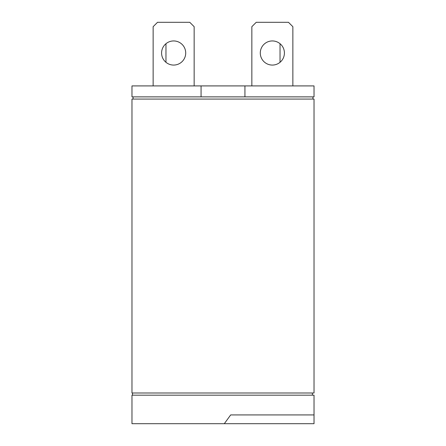 <?xml version="1.0" encoding="UTF-8"?>
<svg xmlns="http://www.w3.org/2000/svg" width="446" height="446" viewBox="0 0 446 446"><rect width="100%" height="100%" fill="white"/><g stroke="black" fill="none" stroke-linecap="round" stroke-linejoin="round"><path stroke-width="0.67" d="M173.65 65.071A12.064 12.064 0 0 1 161.586 53.007A12.064 12.064 0 0 1 173.65 40.943A12.064 12.064 0 0 1 185.709 53.007A12.064 12.064 0 0 1 173.65 65.071M272.35 65.071A12.064 12.064 0 0 1 260.291 53.007A12.064 12.064 0 0 1 272.35 40.943A12.064 12.064 0 0 1 284.414 53.007A12.064 12.064 0 0 1 272.35 65.071M131.971 392.993L131.971 99.068L314.029 99.068L314.029 392.993L131.971 392.993M133.07 96.877L133.07 99.068M244.932 96.877L244.932 85.911L314.029 85.911L314.029 96.877L131.971 96.877L131.971 85.911L201.068 85.911L201.068 96.877M312.93 99.068L312.93 96.877M312.384 395.184L312.384 392.993M132.518 392.993L132.518 395.184M224.305 423.7L131.971 423.7L131.971 395.184L314.029 395.184L314.029 423.7L224.305 423.7L230.677 414.925L314.029 414.925M244.932 85.911L201.068 85.911M165.968 43.702L165.968 62.312M280.032 43.702L280.032 62.312M194.155 85.911L194.155 26.688L189.767 22.3L157.527 22.3L153.14 26.688L153.14 85.911M292.86 85.911L292.86 26.688L288.473 22.3L256.233 22.3L251.845 26.688L251.845 85.911"/></g></svg>
